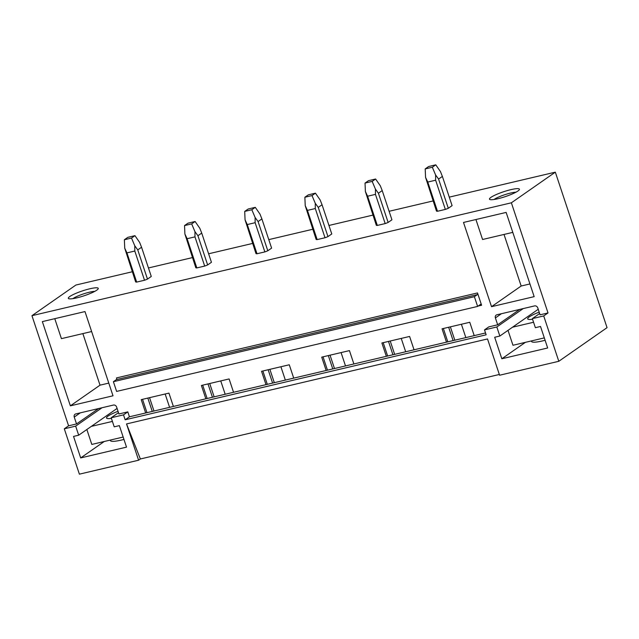 <?xml version="1.0" encoding="UTF-8"?>
<svg xmlns="http://www.w3.org/2000/svg" width="639" height="639" viewBox="0 0 639 639"><rect width="100%" height="100%" fill="white"/><g stroke="black" fill="none" stroke-linecap="round" stroke-linejoin="round"><path stroke-width="0.96" d="M64.299 428.809L68.589 425.814L76.528 423.945L74.244 417.075A2.772 2.388 -124.9 0 1 75.745 413.928L113.407 405.062A2.772 2.388 -124.9 0 1 116.641 407.099L118.926 413.968L127.808 411.875L129.445 416.796L125.156 419.791L123.511 414.863L111.194 417.762L114.213 426.836L119.365 425.622L126.522 447.132L80.69 457.923L73.533 436.413L78.685 435.199L75.666 426.133L64.299 428.809L79.388 474.162L138.599 460.216L126.53 423.937L487.517 338.95L499.586 375.229L558.805 361.291L607.05 327.655L555.323 172.163L511.376 202.803L548.014 312.942L540.075 314.811L537.79 307.942A2.772 2.388 -124.9 0 0 534.563 305.913L496.902 314.779A2.772 2.388 -124.9 0 0 495.393 317.926L501.447 313.709M68.589 425.814L31.95 315.674L75.905 285.034L132.265 271.767M148.448 267.957L192.435 257.597M208.61 253.787L252.597 243.435M268.779 239.625L312.759 229.265M328.941 225.463L372.928 215.103M389.103 211.293L433.09 200.942M449.273 197.131L555.323 172.163M138.599 460.216L140.372 458.978L499.339 374.47M558.805 361.291L543.717 315.938L548.014 312.942M125.156 419.791L486.143 334.804L484.506 329.876L496.822 326.976L499.834 336.05L494.682 337.264L501.839 358.767L547.671 347.983L540.522 326.473L535.37 327.679L532.351 318.613L543.717 315.938M129.445 416.796L485.528 332.967M205.838 398.816L201.397 385.469L229.105 378.943L233.547 392.29M266 384.646L261.559 371.299L289.275 364.773L293.716 378.12M326.162 370.484L321.721 357.137L349.437 350.611L353.878 363.958M386.331 356.314L381.89 342.975L409.599 336.449L414.04 349.797M446.493 342.153L442.052 328.805L469.769 322.28L474.21 335.627M484.506 329.876L488.795 326.888L497.677 324.796L495.393 317.926M31.95 315.674L511.376 202.803M145.668 412.978L141.227 399.631L168.944 393.105L173.385 406.452M70.37 405.837L113.007 395.797L84.987 311.568L42.35 321.609L70.37 405.837L100.019 385.165L82.862 333.598M481.598 305.242L477.501 292.934A1.382 0.663 -103.2 0 1 477.357 294.627L474.386 296.704L477.621 306.424L480.592 304.348A1.382 0.663 -103.2 0 1 480.704 304.3A1.382 0.663 -103.2 0 1 481.598 305.242L478.14 306.057M491.527 306.68L463.507 222.452L506.144 212.42L534.164 296.64L491.527 306.68L521.168 286.016L504.011 234.441M477.501 292.934L116.514 377.921A1.382 0.663 -103.2 0 1 116.37 379.622L113.399 381.691L116.625 391.411L477.621 306.424M113.399 381.691L474.386 296.704M495.72 194.791A15.783 2.58 -18.4 0 0 489.809 199.496A15.783 2.58 -18.4 0 0 513.165 193.569A15.783 2.58 -18.4 0 0 519.347 189.671A15.783 2.58 -18.4 0 0 512.039 189.392A15.783 2.58 -18.4 0 0 495.72 194.791M68.309 298.301A15.783 2.58 -18.4 0 0 68.661 298.653A15.783 2.58 -18.4 0 0 84.1 295.777A15.783 2.58 -18.4 0 0 98.19 288.828A15.783 2.58 -18.4 0 0 98.262 288.365A15.783 2.58 -18.4 0 0 82.543 290.865A15.783 2.58 -18.4 0 0 68.309 298.301M448.298 208.274L452.1 205.63L442.38 176.42L438.586 179.064L448.298 208.274A8.307 1.358 -18.4 0 1 445.343 209.416L435.63 180.206L427.771 182.059L425.558 177.346L436.461 211.062A8.307 1.358 -18.4 0 0 437.491 211.261L445.343 209.416M388.137 222.436L391.931 219.792L382.218 190.59L378.424 193.234L388.137 222.436A8.307 1.358 -18.4 0 1 385.181 223.578L375.46 194.376L367.609 196.221L365.396 191.516L376.291 225.232A8.307 1.358 -18.4 0 0 377.322 225.431L385.181 223.578M327.975 236.606L331.769 233.954L322.056 204.752L318.254 207.395L327.975 236.606A8.307 1.358 -18.4 0 1 325.011 237.748L315.299 208.538L307.439 210.391L305.226 205.678L316.129 239.393A8.307 1.358 -18.4 0 0 317.16 239.593L325.011 237.748M267.805 250.768L271.607 248.124L261.886 218.913L258.092 221.565L267.805 250.768A8.307 1.358 -18.4 0 1 264.85 251.91L255.137 222.699L247.277 224.553L245.064 219.84L255.967 253.555A8.307 1.358 -18.4 0 0 256.998 253.763L264.85 251.91M207.643 264.937L211.437 262.286L201.724 233.083L197.93 235.727L207.643 264.937A8.307 1.358 -18.4 0 1 204.688 266.072L194.967 236.869L187.115 238.714L184.895 234.01L195.798 267.725A8.307 1.358 -18.4 0 0 196.828 267.925L204.688 266.072M147.481 279.099L151.275 276.455L141.554 247.245L137.76 249.889L147.481 279.099A8.307 1.358 -18.4 0 1 144.518 280.241L134.805 251.031L126.945 252.884L124.733 248.172L135.636 281.887A8.307 1.358 -18.4 0 0 136.666 282.087L144.518 280.241M126.53 423.937L140.372 458.978M169.591 407.347L165.15 393.999M220.743 380.908L225.184 394.255M153.991 411.021L149.55 397.674M454.816 340.196L450.375 326.849M394.654 354.357L390.213 341.01M334.485 368.527L330.043 355.18M274.323 382.689L269.882 369.342M214.153 396.851L209.72 383.504M152.274 411.42L147.833 398.073M146.978 412.666L142.537 399.319M280.904 366.746L285.345 380.093M212.436 397.258L207.994 383.911M207.14 398.504L202.699 385.157M341.074 352.584L345.507 365.931M272.605 383.096L268.164 369.749M267.31 384.343L262.869 370.995M401.236 338.414L405.677 351.762M332.767 368.927L328.326 355.58M327.472 370.173L323.03 356.826M461.398 324.253L465.839 337.6M392.929 354.765L388.488 341.418M387.633 356.011L383.2 342.664M453.099 340.595L448.658 327.256M447.803 341.849L443.362 328.502M76.528 423.945L98.614 408.545M75.666 426.133L102.048 407.738M123.511 414.863L127.808 411.875M111.194 417.762L118.495 412.674M108.782 383.104L100.019 385.165M91.633 331.537L61.416 338.646L54.778 318.685M94.812 291.352A13.012 2.125 -18.4 0 0 83.477 293.908A13.012 2.125 -18.4 0 0 72.878 298.645M110.475 440.031A20.76 3.395 -18.4 0 0 110.395 440.598A20.76 3.395 -18.4 0 0 110.403 440.614A20.76 3.395 -18.4 0 0 123.958 439.432M80.69 457.923L104.261 441.493M78.685 435.199L117.081 408.433M532.351 318.613L539.651 313.525M496.822 326.976L523.205 308.581M497.677 324.796L519.771 309.396M529.939 283.948L521.168 286.016M512.782 232.38L482.573 239.497L475.927 219.528M494.027 199.496A13.012 2.125 161.6 0 1 498.116 197.275A13.012 2.125 161.6 0 1 515.961 192.195M545.115 340.275A20.76 3.395 161.6 0 1 531.552 341.458A20.76 3.395 161.6 0 1 531.624 340.875M501.839 358.767L525.41 342.336M499.834 336.05L538.238 309.276M136.666 282.087L126.945 252.884M124.373 239.745L127.816 237.341L134.949 235.663L131.506 238.067L124.373 239.745L124.733 248.172M134.805 251.031L134.781 245.807L137.76 249.889M131.506 238.067L134.781 245.807M134.949 235.663L139.637 242.421L141.554 247.245M196.828 267.925L187.115 238.714M184.535 225.583L187.986 223.179L195.111 221.501L191.668 223.898L184.535 225.583L184.895 234.01M194.967 236.869L194.951 231.645L197.93 235.727M191.668 223.898L194.951 231.645M195.111 221.501L199.807 228.259L201.724 233.083M256.998 253.763L247.277 224.553M244.705 211.413L248.148 209.017L255.281 207.332L251.83 209.736L244.705 211.413L245.064 219.84M255.137 222.699L255.113 217.476L258.092 221.565M251.83 209.736L255.113 217.476M255.281 207.332L259.969 214.089L261.886 218.913M317.16 239.593L307.439 210.391M304.867 197.251L308.31 194.847L315.442 193.17L312 195.574L304.867 197.251L305.226 205.678M315.299 208.538L315.275 203.314L318.254 207.395M312 195.574L315.275 203.314M315.442 193.17L320.131 199.927L322.056 204.752M377.322 225.431L367.609 196.221M365.029 183.081L368.479 180.685L375.604 179.008L372.162 181.404L365.029 183.081L365.396 191.516M375.46 194.376L375.444 189.144L378.424 193.234M372.162 181.404L375.444 189.144M375.604 179.008L380.301 185.765L382.218 190.59M437.491 211.261L427.771 182.059M425.199 168.92L428.641 166.515L435.774 164.838L432.323 167.242L425.199 168.92L425.558 177.346M435.63 180.206L435.606 174.982L438.586 179.064M432.323 167.242L435.606 174.982M435.774 164.838L440.463 171.595L442.38 176.42M112.408 421.413L91.361 426.365M123.167 437.044L91.808 444.424L86.848 429.512M111.402 418.393A17.301 2.828 161.6 0 1 106.905 418.377A17.301 2.828 161.6 0 1 106.521 417.994A17.301 2.828 161.6 0 1 118.039 411.292M544.316 337.887L512.965 345.268L508.005 330.355M533.565 322.256L512.51 327.208M532.559 319.236A17.301 2.828 161.6 0 1 528.054 319.22A17.301 2.828 161.6 0 1 534.539 314.061A17.301 2.828 161.6 0 1 539.188 312.144M116.37 379.622L477.357 294.627M74.244 417.075L80.29 412.858"/></g></svg>
